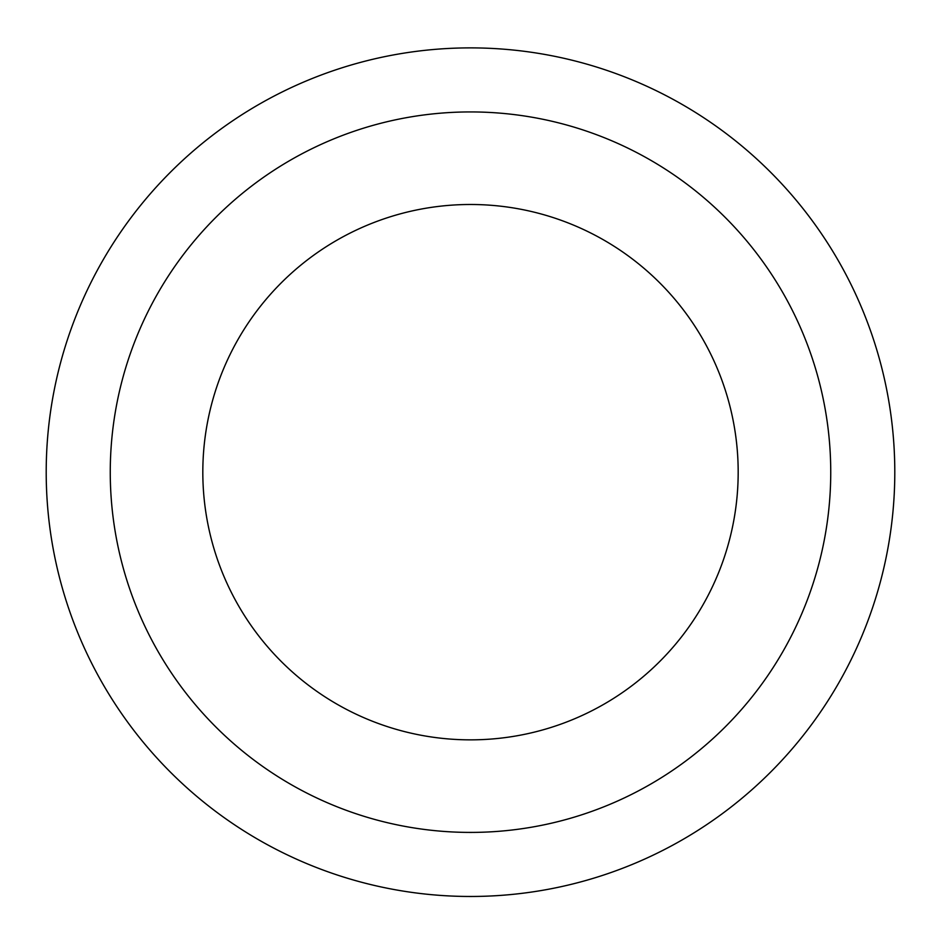 <?xml version="1.0" encoding="UTF-8"?>
<svg xmlns="http://www.w3.org/2000/svg" width="941" height="941" viewBox="0 0 941 941"><rect width="100%" height="100%" fill="white"/><g stroke="black" fill="none" stroke-linecap="round" stroke-linejoin="round"><path stroke-width="1.41" d="M470.5 47.885A424.285 424.285 0 0 1 837.949 684.319A424.285 424.285 0 0 1 103.051 684.319A424.285 424.285 0 0 1 470.5 47.885M470.5 204.491A267.679 267.679 0 0 1 702.315 606.016A267.679 267.679 0 0 1 238.685 606.016A267.679 267.679 0 0 1 470.5 204.491M470.5 111.932A360.238 360.238 0 0 1 782.477 652.289A360.238 360.238 0 0 1 158.523 652.289A360.238 360.238 0 0 1 470.5 111.932"/></g></svg>
